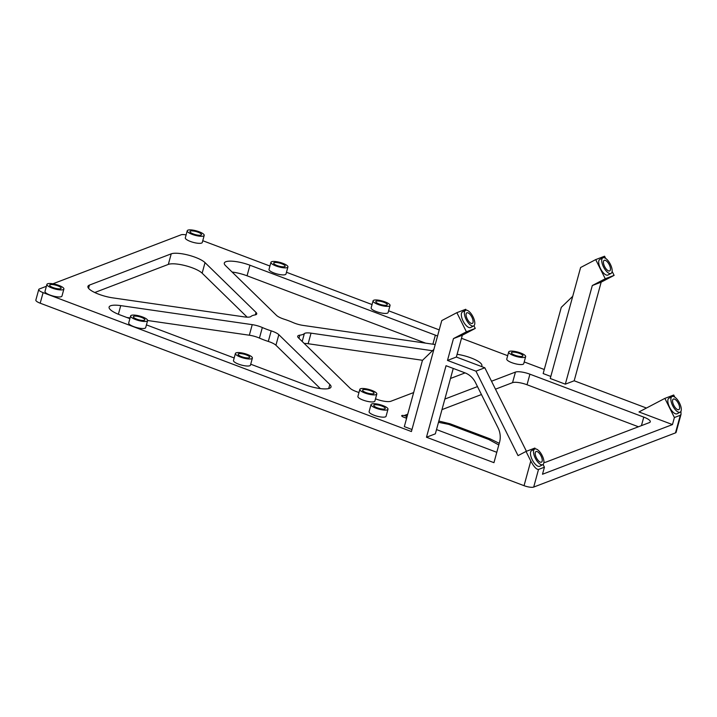 <?xml version="1.0" encoding="UTF-8"?>
<svg xmlns="http://www.w3.org/2000/svg" width="717" height="717" viewBox="0 0 717 717"><rect width="100%" height="100%" fill="white"/><g stroke="black" fill="none" stroke-linecap="round" stroke-linejoin="round"><path stroke-width="1.08" d="M535.303 448.887L534.882 448.053L526.027 451.441L530.795 461.013C533.86 466.749 536.433 469.563 538.512 469.456L544.427 467.197L542.491 474.251L672.474 424.581L638.99 411.952L664.865 398.383L674.401 417.527L672.474 424.581M601.169 282.148L592.305 285.536L605.247 278.752L614.111 275.364L601.169 282.148L574.183 380.781L646.447 408.036M574.183 380.781L565.319 384.169L550.253 378.486L580.609 267.522L595.702 259.608L605.247 278.752M572.749 296.282L561.286 307.333L543.163 373.566L550.808 376.452M202.759 240.706L269.933 266.034M286.468 272.272L372.06 304.555M388.596 310.793L439.225 329.883M461.488 338.281L507.672 355.695M524.208 361.933L544.275 369.506M186.106 234.889A7.573 1.981 15.3 0 0 181.141 234.791L52.924 283.789M46.399 286.289L39.345 288.978A7.573 1.981 15.3 0 0 38.745 289.507A7.573 1.981 15.3 0 0 43.092 292.635L411.415 431.544L441.771 320.58L456.863 312.666L466.408 331.81L453.467 338.594L462.331 335.206L456.353 357.048L447.489 360.427L475.954 371.164L518.041 455.627L526.027 451.441M433.902 349.331L422.447 360.382L404.325 426.624L411.97 429.51M426.481 437.227L493.95 462.671L499.561 442.183A18.92 17.19 -110.9 0 0 498.064 427.879L475.443 382.493A18.92 17.19 -110.9 0 0 465.019 372.867L446.046 365.715L426.481 437.227L435.344 433.839L453.243 368.43M358.957 392.566L355.91 391.419A11.355 2.976 15.3 0 1 350.102 388.247L298.406 337.77A11.355 2.976 15.3 0 1 297.689 336.255A11.355 2.976 15.3 0 1 299.796 335.189A28.384 7.439 15.3 0 0 304.34 333.602L302.189 341.462M432.459 350.73L311.035 333.154A11.355 2.976 15.3 0 0 304.34 333.602M481.376 366.486A18.92 4.965 15.3 0 0 481.878 365.742A18.92 4.965 15.3 0 0 457.105 354.297M465.091 372.894L450.491 378.477M413.646 392.558L390.89 401.251A11.355 2.976 15.3 0 1 376.416 399.154L375.493 398.804M250.717 364.209L305.379 384.823A18.92 4.965 15.3 0 0 331.021 386.992A18.92 4.965 15.3 0 0 329.829 384.473L278.832 334.678A11.355 2.976 15.3 0 0 271.187 330.86A28.384 7.439 15.3 0 1 262.332 327.526A11.355 2.976 15.3 0 0 252.232 324.649L249.337 335.215A11.355 2.976 15.3 0 1 259.446 338.092A28.384 7.439 15.3 0 0 268.292 341.435A11.355 2.976 15.3 0 1 275.937 345.244L320.329 388.587M235.418 353.454L233.491 360.499A8.801 2.303 15.3 0 0 241.369 365.043A8.801 2.303 15.3 0 0 250.457 365.141L252.384 358.097A8.801 2.303 15.3 0 0 251.721 356.815A8.801 2.303 15.3 0 0 247.338 354.458A8.801 2.303 15.3 0 0 235.418 353.454A8.801 2.303 15.3 0 0 243.296 357.998A8.801 2.303 15.3 0 0 252.384 358.097M234.181 357.971L146.429 324.882M129.894 318.644L119.972 314.897A18.92 4.965 15.3 0 1 109.101 307.082A18.92 4.965 15.3 0 1 120.734 305.621L252.232 324.649M171.229 253.836L89.437 285.088A18.92 4.965 15.3 0 0 87.931 286.415A18.92 4.965 15.3 0 0 112.802 297.869L244.291 316.896A11.355 2.976 15.3 0 0 250.995 316.448A28.384 7.439 15.3 0 1 254.893 314.96A11.355 2.976 15.3 0 0 256.74 313.929A11.355 2.976 15.3 0 0 256.023 312.415L205.026 262.619A18.92 4.965 15.3 0 0 188.383 255.127A18.92 4.965 15.3 0 0 171.229 253.836L168.334 264.403A18.92 4.965 15.3 0 1 185.497 265.693A18.92 4.965 15.3 0 1 202.14 273.186L247.177 317.165M46.919 284.38L44.992 291.425A8.801 2.303 15.3 0 0 52.87 295.978A8.801 2.303 15.3 0 0 61.967 296.067L63.894 289.023A8.801 2.303 15.3 0 0 58.839 285.393A8.801 2.303 15.3 0 0 46.919 284.38A8.801 2.303 15.3 0 0 54.797 288.933A8.801 2.303 15.3 0 0 63.894 289.023M187.236 230.757L185.309 237.802A8.801 2.303 15.3 0 0 193.187 242.355A8.801 2.303 15.3 0 0 202.284 242.454L204.211 235.4A8.801 2.303 15.3 0 0 199.156 231.77A8.801 2.303 15.3 0 0 187.236 230.757A8.801 2.303 15.3 0 0 195.114 235.31A8.801 2.303 15.3 0 0 204.211 235.4M270.945 262.332L269.018 269.377A8.801 2.303 15.3 0 0 276.896 273.921A8.801 2.303 15.3 0 0 285.993 274.019L287.92 266.975A8.801 2.303 15.3 0 0 282.865 263.336A8.801 2.303 15.3 0 0 270.945 262.332A8.801 2.303 15.3 0 0 278.823 266.876A8.801 2.303 15.3 0 0 287.92 266.975M508.685 351.993L506.758 359.038A8.801 2.303 15.3 0 0 514.636 363.582A8.801 2.303 15.3 0 0 523.733 363.68L525.66 356.636A8.801 2.303 15.3 0 0 520.605 352.997A8.801 2.303 15.3 0 0 508.685 351.993A8.801 2.303 15.3 0 0 516.563 356.537A8.801 2.303 15.3 0 0 525.66 356.636M371.03 404.594L369.103 411.639A8.801 2.303 15.3 0 0 376.981 416.183A8.801 2.303 15.3 0 0 386.069 416.281L387.996 409.237A8.801 2.303 15.3 0 0 382.95 405.607A8.801 2.303 15.3 0 0 371.03 404.594A8.801 2.303 15.3 0 0 378.908 409.138A8.801 2.303 15.3 0 0 387.996 409.237M359.835 389.376L357.908 396.42A8.801 2.303 15.3 0 0 365.787 400.964A8.801 2.303 15.3 0 0 374.883 401.063L376.81 394.018A8.801 2.303 15.3 0 0 371.756 390.38A8.801 2.303 15.3 0 0 359.835 389.376A8.801 2.303 15.3 0 0 367.713 393.92A8.801 2.303 15.3 0 0 376.81 394.018M130.628 315.955L128.701 323A8.801 2.303 15.3 0 0 136.58 327.544A8.801 2.303 15.3 0 0 145.676 327.642L147.603 320.598A8.801 2.303 15.3 0 0 142.549 316.959A8.801 2.303 15.3 0 0 130.628 315.955A8.801 2.303 15.3 0 0 138.506 320.499A8.801 2.303 15.3 0 0 147.603 320.598M373.073 300.844L371.146 307.889A8.801 2.303 15.3 0 0 379.024 312.442A8.801 2.303 15.3 0 0 388.121 312.531L390.048 305.487A8.801 2.303 15.3 0 0 384.993 301.857A8.801 2.303 15.3 0 0 373.073 300.844A8.801 2.303 15.3 0 0 380.951 305.397A8.801 2.303 15.3 0 0 390.048 305.487M435.219 344.527A18.92 4.965 15.3 0 1 434.592 344.438L303.094 325.41A11.355 2.976 15.3 0 1 292.993 322.533A28.384 7.439 15.3 0 0 284.138 319.19A11.355 2.976 15.3 0 1 276.493 315.372L225.496 265.586A18.92 4.965 15.3 0 1 224.313 263.058A18.92 4.965 15.3 0 1 249.946 265.227L435.353 335.153L432.889 344.187M437.54 336.031A18.92 4.965 15.3 0 0 435.353 335.153M543.907 462.456A11.355 2.976 15.3 0 0 545.987 462.107L649.378 422.6A11.355 2.976 15.3 0 0 650.283 421.802A11.355 2.976 15.3 0 0 643.767 417.115L641.437 425.629M407.229 416.012L404.433 415.457L406.539 416.245A3.782 0.995 15.3 0 0 401.878 415.493A3.782 0.995 15.3 0 0 401.708 415.699A3.782 0.995 15.3 0 0 403.877 417.258L406.602 418.289M436.51 429.573L496.791 452.302M404.433 415.457L407.722 414.193M444.863 399.055L477.486 386.588M491.521 381.229L515.442 372.087L512.547 382.654L495.483 389.179M643.767 417.115L529.917 374.184A11.355 2.976 15.3 0 0 515.442 372.087M453.467 338.594L447.489 360.427M422.555 360.284L308.14 343.73A11.355 2.976 15.3 0 0 304.232 343.461M126.819 317.488L130.082 317.954M147.621 320.499L249.337 335.215M94.761 292.518L168.334 264.403M249.946 265.227L247.051 275.794L425.611 343.138M247.051 275.794A18.92 4.965 15.3 0 0 232.102 272.03M38.745 289.507L35.85 300.073A7.573 1.981 15.3 0 0 40.197 303.201L524.046 485.678A7.573 1.981 15.3 0 0 533.699 487.076L675.486 432.889A7.573 1.981 15.3 0 0 676.095 432.36L681.025 414.327L680.308 415.268L674.401 417.527M441.968 409.622L481.448 394.538M529.917 374.184L527.031 384.751L638.453 426.776M527.031 384.751A11.355 2.976 15.3 0 0 512.547 382.654M674.787 397.137L673.72 395.004L664.865 398.383M614.111 275.364L612.121 271.385M605.65 258.398L604.565 256.22L595.702 259.608M680.935 411.325L681.025 414.327M381.838 406.028A5.96 1.559 15.3 0 0 373.763 405.347A5.96 1.559 15.3 0 0 379.096 408.421A5.96 1.559 15.3 0 0 385.262 408.493A5.96 1.559 15.3 0 0 381.838 406.028M370.644 390.801A5.96 1.559 15.3 0 0 362.569 390.12A5.96 1.559 15.3 0 0 367.911 393.203A5.96 1.559 15.3 0 0 374.068 393.266A5.96 1.559 15.3 0 0 370.644 390.801M519.493 353.418A5.96 1.559 15.3 0 0 511.418 352.737A5.96 1.559 15.3 0 0 516.76 355.82A5.96 1.559 15.3 0 0 522.917 355.883A5.96 1.559 15.3 0 0 519.493 353.418M383.882 302.278A5.96 1.559 15.3 0 0 375.807 301.597A5.96 1.559 15.3 0 0 381.148 304.671A5.96 1.559 15.3 0 0 387.305 304.743A5.96 1.559 15.3 0 0 383.882 302.278M281.754 263.766A5.96 1.559 15.3 0 0 273.679 263.076A5.96 1.559 15.3 0 0 279.021 266.159A5.96 1.559 15.3 0 0 285.178 266.222A5.96 1.559 15.3 0 0 281.754 263.766M198.044 232.191A5.96 1.559 15.3 0 0 189.969 231.51A5.96 1.559 15.3 0 0 195.311 234.593A5.96 1.559 15.3 0 0 201.468 234.656A5.96 1.559 15.3 0 0 198.044 232.191M57.727 285.814A5.96 1.559 15.3 0 0 49.652 285.133A5.96 1.559 15.3 0 0 54.994 288.207A5.96 1.559 15.3 0 0 61.151 288.279A5.96 1.559 15.3 0 0 57.727 285.814M141.437 317.389A5.96 1.559 15.3 0 0 133.362 316.699A5.96 1.559 15.3 0 0 138.704 319.782A5.96 1.559 15.3 0 0 144.861 319.845A5.96 1.559 15.3 0 0 141.437 317.389M246.227 354.888A5.96 1.559 15.3 0 0 238.152 354.198A5.96 1.559 15.3 0 0 243.493 357.281A5.96 1.559 15.3 0 0 249.65 357.344A5.96 1.559 15.3 0 0 246.227 354.888M542.805 464.652A8.801 3.657 -117.7 0 1 535.482 458.557A8.801 3.657 -117.7 0 1 534.64 449.066A8.801 3.657 -117.7 0 1 534.801 448.994A8.801 3.657 -117.7 0 1 542.061 455.358A8.801 3.657 -117.7 0 1 542.805 464.652L539.758 466.256A8.801 3.657 -117.7 0 1 532.435 460.153A8.801 3.657 -117.7 0 1 531.584 450.661A8.801 3.657 -117.7 0 1 531.754 450.59M544.427 467.197L543.065 464.482M462.331 335.206L475.263 328.422L473.928 325.742M466.158 310.147L465.727 309.278L456.863 312.666M456.353 357.048L484.817 367.776L526.43 451.289M680.164 412.158A8.801 3.657 -117.7 0 1 672.851 406.064A8.801 3.657 -117.7 0 1 671.999 396.573A8.801 3.657 -117.7 0 1 672.161 396.501A8.801 3.657 -117.7 0 1 679.42 402.864A8.801 3.657 -117.7 0 1 680.164 412.158L677.117 413.763A8.801 3.657 -117.7 0 1 669.795 407.659A8.801 3.657 -117.7 0 1 668.952 398.177A8.801 3.657 -117.7 0 1 669.113 398.096M592.305 285.536L565.319 384.169M473.668 325.921A8.801 3.657 -117.7 0 1 466.346 319.818A8.801 3.657 -117.7 0 1 465.503 310.327A8.801 3.657 -117.7 0 1 465.665 310.255A8.801 3.657 -117.7 0 1 472.924 316.618A8.801 3.657 -117.7 0 1 473.668 325.921L470.621 327.517A8.801 3.657 -117.7 0 1 463.299 321.422A8.801 3.657 -117.7 0 1 462.447 311.931A8.801 3.657 -117.7 0 1 462.617 311.85M475.263 328.422L466.408 331.81M611.027 273.428A8.801 3.657 -117.7 0 1 603.705 267.324A8.801 3.657 -117.7 0 1 602.863 257.842A8.801 3.657 -117.7 0 1 603.024 257.762A8.801 3.657 -117.7 0 1 610.284 264.125A8.801 3.657 -117.7 0 1 611.027 273.428L607.98 275.023A8.801 3.657 -117.7 0 1 600.658 268.929A8.801 3.657 -117.7 0 1 599.815 259.437A8.801 3.657 -117.7 0 1 599.977 259.366M604.288 260.298A5.96 2.474 -117.7 0 1 609.208 264.609A5.96 2.474 -117.7 0 1 609.71 270.909A5.96 2.474 -117.7 0 1 604.754 266.778A5.96 2.474 -117.7 0 1 604.18 260.352A5.96 2.474 -117.7 0 1 604.288 260.298M466.928 312.791A5.96 2.474 -117.7 0 1 471.849 317.102A5.96 2.474 -117.7 0 1 472.351 323.403A5.96 2.474 -117.7 0 1 467.394 319.271A5.96 2.474 -117.7 0 1 466.821 312.845A5.96 2.474 -117.7 0 1 466.928 312.791M678.739 409.694A5.96 2.474 -117.7 0 1 673.828 405.392A5.96 2.474 -117.7 0 1 673.317 399.091A5.96 2.474 -117.7 0 1 673.424 399.037A5.96 2.474 -117.7 0 1 678.345 403.348A5.96 2.474 -117.7 0 1 678.847 409.649A5.96 2.474 -117.7 0 1 678.739 409.694M541.38 462.187A5.96 2.474 -117.7 0 1 536.459 457.876A5.96 2.474 -117.7 0 1 535.957 451.585A5.96 2.474 -117.7 0 1 536.065 451.531A5.96 2.474 -117.7 0 1 540.985 455.842A5.96 2.474 -117.7 0 1 541.487 462.142A5.96 2.474 -117.7 0 1 541.38 462.187M488.815 439.503L490.285 438.938L450.124 423.792L448.645 424.356L488.815 439.503L498.799 444.961M448.645 424.356L438.499 422.313M401.878 415.493L401.753 415.959M484.817 367.776L475.954 371.164M499.247 443.33L490.285 438.938M438.849 421.049L450.124 423.792M43.092 292.635L40.197 303.201M530.795 461.013L524.046 485.678M538.512 469.456L533.699 487.076M680.308 415.268L675.486 432.889M256.023 312.415L255.351 314.871M89.437 285.088L88.558 288.315M205.026 262.619L202.14 273.186M262.332 327.526L259.446 338.092M271.187 330.86L268.292 341.435M278.832 334.678L275.937 345.244M329.829 384.473L328.709 388.56M120.734 305.621L118.368 314.27M299.796 335.189L298.944 338.299M311.035 333.154L308.14 343.73M406.539 416.245L406.037 418.074M465.503 310.327L462.447 311.931M602.863 257.842L599.815 259.437M671.999 396.573L668.952 398.177M534.64 449.066L531.584 450.661"/></g></svg>
